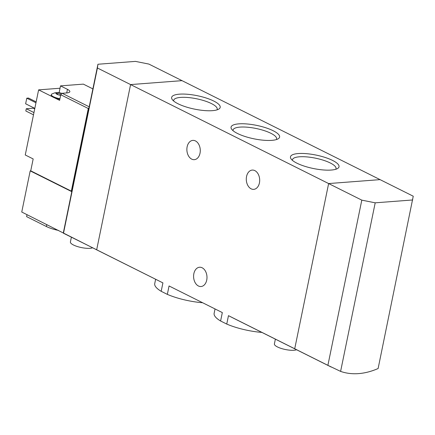 <?xml version="1.0" encoding="UTF-8"?>
<svg xmlns="http://www.w3.org/2000/svg" width="435" height="435" viewBox="0 0 435 435"><rect width="100%" height="100%" fill="white"/><g stroke="black" fill="none" stroke-linecap="round" stroke-linejoin="round"><path stroke-width="0.65" d="M215.031 308.986L214.14 313.336A35.991 9.951 11.6 0 0 220.599 320.997L222.328 312.586L169.063 285.964L167.334 294.375A35.991 9.951 11.6 0 0 202.503 302.727M220.599 320.997L226.749 324.07L228.473 315.658L236.379 319.66M226.749 324.07A35.991 9.951 11.6 0 0 261.919 332.422M155.621 279.292L154.73 283.642A35.991 9.951 11.6 0 0 161.184 291.303L162.913 282.891L98.305 250.647A89.24 59.595 -63.4 0 1 96.673 249.782A89.24 59.595 116.6 0 0 98.305 250.647L21.75 212.03L30.2 170.879L71.786 191.666L63.341 232.817M296.882 163.163A24.779 6.851 11.6 0 0 337.598 168.503A24.779 6.851 11.6 0 0 316.12 155.088A24.779 6.851 11.6 0 0 291.097 158.96A24.779 6.851 11.6 0 0 296.882 163.163M237.472 133.469A24.779 6.851 11.6 0 0 278.183 138.808A24.779 6.851 11.6 0 0 256.71 125.394A24.779 6.851 11.6 0 0 231.686 129.266A24.779 6.851 11.6 0 0 237.472 133.469M178.056 103.775A24.779 6.851 11.6 0 0 218.772 109.114A24.779 6.851 11.6 0 0 197.294 95.7A24.779 6.851 11.6 0 0 172.271 99.572A24.779 6.851 11.6 0 0 178.056 103.775M412.717 199.964L375.204 202.824L340.605 371.392A89.24 59.595 -63.4 0 0 378.118 368.527L413.25 196.212L380.076 179.633L328.626 183.559L380.076 179.633L182.031 80.654L130.582 84.58L96.673 249.782L63.434 233.22M340.605 371.392L327.887 365.346L361.8 200.138L328.626 183.559L294.718 348.767L328.626 183.559L97.413 68.001L97.94 64.249L71.786 191.666M161.184 291.303L167.334 294.375M200.013 153.24A9.668 6.683 85.6 0 1 194.309 159.667A9.668 6.683 85.6 0 1 187.137 146.807A9.668 6.683 85.6 0 1 192.841 140.385A9.668 6.683 85.6 0 1 200.013 153.24M259.423 182.934A9.668 6.683 85.6 0 1 253.725 189.361A9.668 6.683 85.6 0 1 246.553 176.501A9.668 6.683 85.6 0 1 252.251 170.08A9.668 6.683 85.6 0 1 259.423 182.934M327.887 365.346L294.718 348.767A89.24 59.595 116.6 0 0 296.349 349.631A89.24 59.595 116.6 0 1 294.718 348.767L228.473 315.658M162.913 282.891L96.673 249.782L130.582 84.58L182.031 80.654L148.862 64.075L135.459 61.389L97.94 64.249M222.328 312.586L169.063 285.964M206.728 280.102A9.668 6.683 85.6 0 1 201.024 286.524A9.668 6.683 85.6 0 1 193.852 273.669A9.668 6.683 85.6 0 1 199.556 267.242A9.668 6.683 85.6 0 1 206.728 280.102M275.371 339.142L274.393 343.906A11.897 3.29 11.6 0 0 277.47 346.951A11.897 3.29 11.6 0 0 296.572 349.74M216.956 109.886A22.234 6.144 11.6 0 0 217.206 109.277A22.234 6.144 11.6 0 0 196.658 98.788A22.234 6.144 11.6 0 0 173.641 100.338A22.234 6.144 11.6 0 0 173.636 100.996M276.366 139.581A22.234 6.144 11.6 0 0 276.616 138.972A22.234 6.144 11.6 0 0 256.074 128.483A22.234 6.144 11.6 0 0 233.057 130.032A22.234 6.144 11.6 0 0 233.046 130.69M335.782 169.275A22.234 6.144 11.6 0 0 336.032 168.666A22.234 6.144 11.6 0 0 315.489 158.177A22.234 6.144 11.6 0 0 292.472 159.727A22.234 6.144 11.6 0 0 292.461 160.384M57.806 94.64L58.121 93.123L57.17 92.66A4.165 1.153 11.6 0 0 55.957 93.547A4.165 1.153 11.6 0 0 56.289 93.878A4.165 1.153 11.6 0 0 56.941 94.27A4.165 1.153 11.6 0 0 58.73 94.933A4.165 1.153 11.6 0 0 60.644 95.33M61.993 93.416A4.165 1.153 11.6 0 0 61.156 93.15A4.165 1.153 11.6 0 0 57.17 92.66L56.952 93.215L57.17 92.66M58.121 93.123L61.156 93.15M89.202 106.814L62.123 93.28L60.764 94.759L59.611 100.36L54.516 97.815A8.33 2.3 -168.4 0 0 59.834 99.272M71.906 191.085L71.335 191.128L88.289 108.522L60.764 94.759M88.289 108.522L89.017 107.728M92.883 88.892L83.351 84.129L60.519 85.874L59.111 92.731M62.123 93.28L66.947 92.911A9.222 2.55 -168.4 0 0 69.839 91.698A9.222 2.55 -168.4 0 0 67.452 89.338L60.519 85.874M71.335 191.128L30.733 170.835L33.174 158.938L25.252 154.98L38.617 89.871L52.428 96.771A8.33 2.3 -168.4 0 1 51.21 95.167L51.325 94.607A8.33 2.3 11.6 0 0 53.478 96.744A8.33 2.3 11.6 0 0 59.948 98.712M38.617 89.871L60.035 88.234M30.733 170.835L30.2 170.879M63.499 233.203L97.413 68.001M36.154 101.882L28.498 98.06L26.785 98.19L25.632 103.791L34.822 108.38M26.785 98.19L35.969 102.78M71.383 237.195L70.405 241.958A11.897 3.29 11.6 0 0 73.488 245.003A11.897 3.29 11.6 0 0 92.584 247.787M34.718 108.886L33.348 108.201L26.274 108.739L25.812 110.979L33.495 114.824M26.274 108.739L33.957 112.583M58.6 230.447A17.846 4.932 -168.4 0 1 46.414 226.532L26.606 216.635L27.013 214.662M52.428 96.771A8.33 2.3 11.6 0 0 53.364 97.304A8.33 2.3 11.6 0 0 54.516 97.815M62.009 93.405L56.561 92.611L54.728 92.862L51.792 94.036A8.33 2.3 11.6 0 0 51.325 94.607M56.294 93.868L57.067 93.77L56.952 93.215M56.332 93.666L55.957 93.547L56.332 93.666M375.204 202.824L361.8 200.138M46.817 224.558L46.414 226.532M67.452 89.338L66.713 92.927M59.774 95.183L60.15 93.378M331.225 367.058L236.379 319.654M56.969 94.286L57.072 93.77"/></g></svg>
